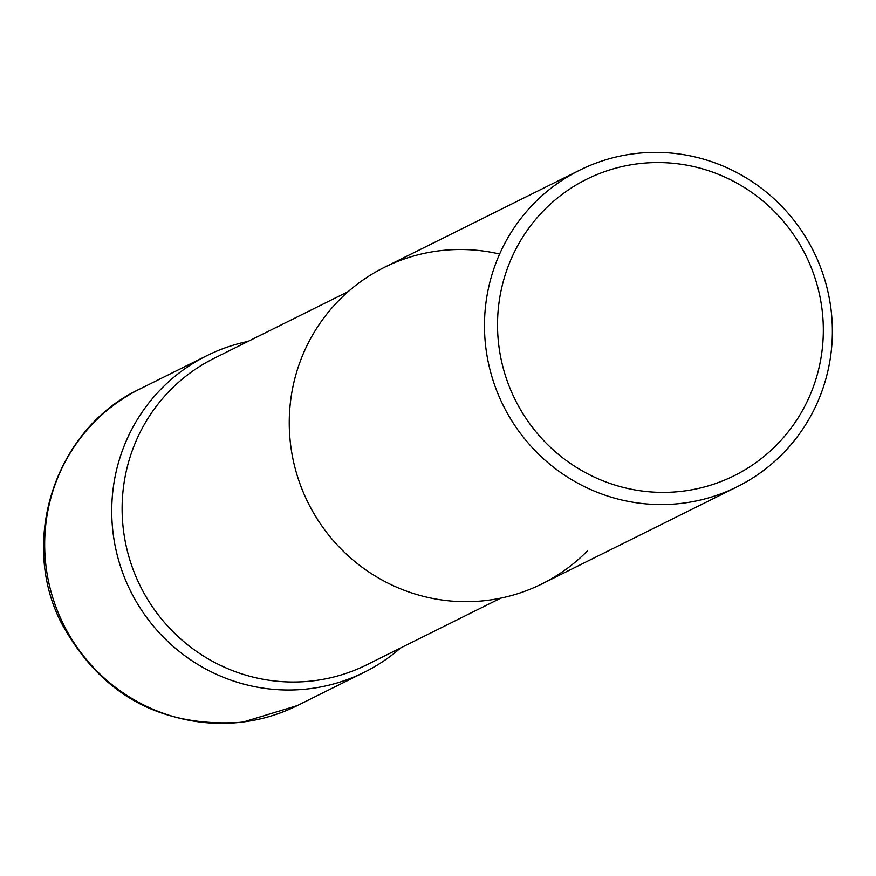 <?xml version="1.0" encoding="UTF-8"?>
<svg xmlns="http://www.w3.org/2000/svg" width="876" height="876" viewBox="0 0 876 876"><rect width="100%" height="100%" fill="white"/><g stroke="black" fill="none" stroke-linecap="round" stroke-linejoin="round"><path stroke-width="1.31" d="M310.531 688.591A176.788 173.24 63.6 0 0 364.416 672.199A176.788 173.24 63.6 0 0 400.617 647.955A176.788 173.24 -116.4 0 1 225.57 678.155A176.788 173.24 -116.4 0 1 113.508 536.254A176.788 173.24 -116.4 0 1 248.094 341.388A176.788 173.24 63.6 0 0 206.933 355.634A176.788 173.24 63.6 0 0 119.837 564.341A176.788 173.24 63.6 0 0 310.531 688.591M579.682 170.196L384.444 267.322A176.788 173.24 63.6 0 0 297.358 476.029A176.788 173.24 63.6 0 0 488.052 600.268A176.788 173.24 63.6 0 0 541.937 583.887L737.176 486.76A176.788 173.24 63.6 0 0 824.272 278.053A176.788 173.24 63.6 0 0 633.567 153.804A176.788 173.24 63.6 0 0 579.682 170.196A176.788 173.24 63.6 0 0 492.586 378.903A176.788 173.24 63.6 0 0 683.291 503.142A176.788 173.24 63.6 0 0 737.176 486.76M683.707 491.053A165.564 162.235 63.6 0 0 821.666 306.556A165.564 162.235 63.6 0 0 637.148 163.9A165.564 162.235 63.6 0 0 499.2 348.407A165.564 162.235 63.6 0 0 683.707 491.053M587.511 550.796A176.788 173.24 -116.4 0 1 409.201 592.088A176.788 173.24 -116.4 0 1 291.029 447.943A176.788 173.24 -116.4 0 1 499.616 254.029M297.358 705.563L242.685 722.196C160.669 728.142 100.006 694.657 60.718 621.73C18.965 538.795 56.239 428.046 139.864 388.999A176.788 173.24 63.6 0 0 52.779 597.706A176.788 173.24 63.6 0 0 243.473 721.944A176.788 173.24 63.6 0 0 297.358 705.563L364.416 672.199M500.776 598.133L366.836 664.764A171.203 167.765 -116.4 0 1 123.844 533.123A171.203 167.765 -116.4 0 1 214.313 358.196L348.254 291.566M139.864 388.999L206.933 355.634"/></g></svg>
